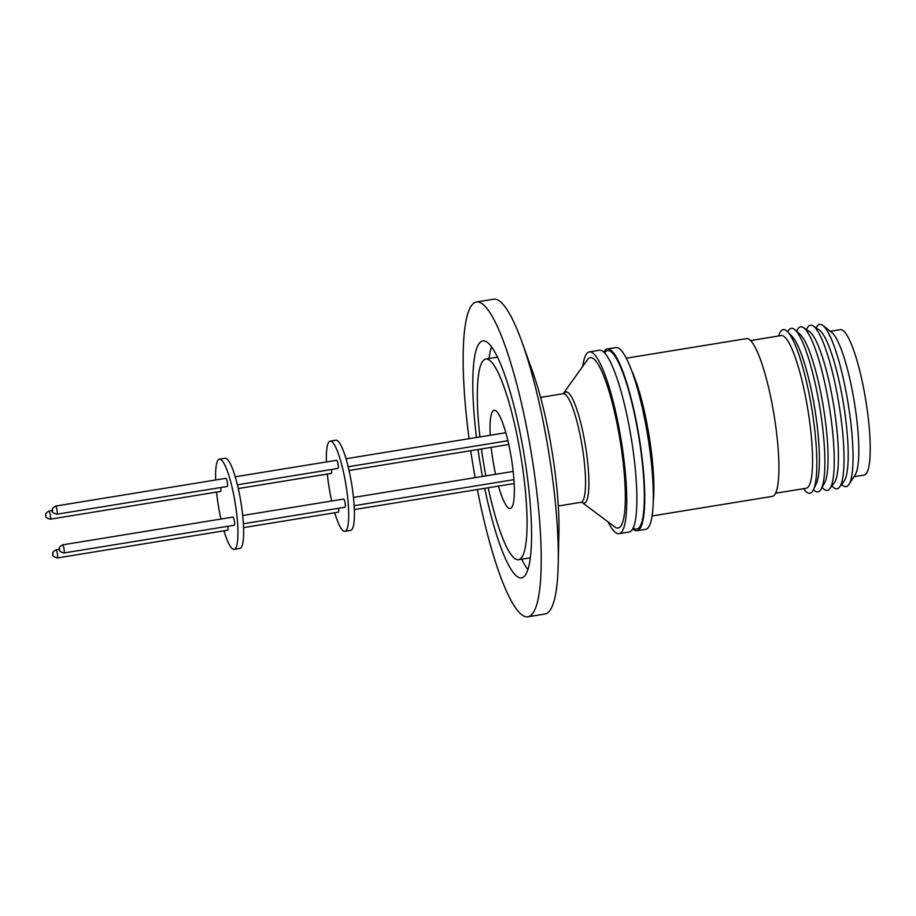 <?xml version="1.0" encoding="UTF-8"?>
<svg xmlns="http://www.w3.org/2000/svg" width="916" height="916" viewBox="0 0 916 916"><rect width="100%" height="100%" fill="white"/><g stroke="black" fill="none" stroke-linecap="round" stroke-linejoin="round"><path stroke-width="1.37" d="M830.297 331.306L840.35 329.657A73.669 13.74 80.7 0 1 864.532 393.079A73.669 13.74 80.7 0 1 864.051 475.083L853.987 476.721M816.11 327.905L816.832 326.737A82.177 15.32 80.7 0 1 822.992 325.546L831.865 332.542A73.669 13.74 80.7 0 1 853.105 394.945A73.669 13.74 80.7 0 1 855.086 475.038L848.892 484.495A82.177 15.32 80.7 0 1 842.674 485.32L841.609 484.438M822.992 325.546A82.177 15.32 80.7 0 1 846.682 395.151A82.177 15.32 80.7 0 1 848.892 484.495M806.32 329.508L807.523 327.55A82.875 15.446 80.7 0 1 813.248 325.993L819.27 330.023A77.86 14.519 80.7 0 1 842.182 396.307A77.86 14.519 80.7 0 1 843.934 481.427L839.503 487.163A82.875 15.446 80.7 0 1 833.583 487.495L831.82 486.03M813.248 325.993A82.875 15.446 80.7 0 1 837.636 396.559A82.875 15.446 80.7 0 1 839.503 487.163M796.485 331.168L797.733 329.142A82.875 15.446 80.7 0 1 803.458 327.585L809.481 331.615A77.86 14.519 80.7 0 1 832.392 397.899A77.86 14.519 80.7 0 1 834.144 483.03L829.713 488.755A82.875 15.446 80.7 0 1 823.793 489.098L821.973 487.575M803.458 327.585A82.875 15.446 80.7 0 1 827.846 398.151A82.875 15.446 80.7 0 1 829.713 488.755M787.714 331.855L787.886 331.523A82.875 15.446 80.7 0 1 795.019 329.852L800.195 334.466A77.356 14.416 80.7 0 1 822.076 399.639A77.356 14.416 80.7 0 1 824.434 483.27L820.988 489.293A82.875 15.446 80.7 0 1 813.694 489.968L813.431 489.705M795.019 329.852A82.875 15.446 80.7 0 1 818.469 399.674A82.875 15.446 80.7 0 1 820.988 489.293M778.646 335.977L778.795 335.531A82.875 15.446 80.7 0 1 787.634 331.775L792.168 336.447A77.356 14.416 80.7 0 1 813.454 401.036A77.356 14.416 80.7 0 1 816.19 483.946L813.385 489.808A82.875 15.446 80.7 0 1 803.801 489.052L803.527 488.675M787.634 331.775A82.875 15.446 80.7 0 1 810.442 400.979A82.875 15.446 80.7 0 1 813.385 489.808M750.605 340.546L781.188 335.565A77.356 14.416 80.7 0 1 806.572 402.158A77.356 14.416 80.7 0 1 806.069 488.262L775.486 493.243M626.315 358.19L746.483 338.611A79.932 14.896 80.7 0 1 772.726 407.425A79.932 14.896 80.7 0 1 772.188 496.392L652.02 515.971M603.85 352.076A92.081 17.164 80.7 0 1 607.377 348.962L615.953 347.565A92.081 17.164 80.7 0 1 646.181 426.833A92.081 17.164 80.7 0 1 645.562 529.334L636.986 530.73A92.081 17.164 80.7 0 1 632.658 528.898M607.377 348.962A92.081 17.164 80.7 0 1 637.605 428.23A92.081 17.164 80.7 0 1 636.986 530.73M604.64 352.866A90.455 16.866 80.7 0 1 606.083 351.263A90.455 16.866 80.7 0 1 637.33 428.436A90.455 16.866 80.7 0 1 638.28 528.429A90.455 16.866 80.7 0 1 633.151 527.891M582.725 366.56A92.081 17.164 80.7 0 1 589.377 351.893L599.522 350.244A92.081 17.164 80.7 0 1 629.75 429.512A92.081 17.164 80.7 0 1 629.132 532.013L618.987 533.662A92.081 17.164 80.7 0 1 608.029 521.868M589.377 351.893A92.081 17.164 80.7 0 1 619.605 431.161A92.081 17.164 80.7 0 1 618.987 533.662M558.279 506.01L580.904 502.323A55.029 10.259 -99.3 0 0 581.271 441.077A55.029 10.259 -99.3 0 0 563.214 393.697L587.534 359.61A86.333 16.099 80.7 0 1 618.632 431.894A86.333 16.099 80.7 0 1 614.796 526.929L582.061 502.449A56.323 10.5 80.7 0 0 584.523 440.413A56.323 10.5 80.7 0 0 564.256 393.216L564.233 393.262M495.567 474.305A49.727 9.274 80.7 0 1 493.85 465.671A49.727 9.274 80.7 0 1 491.182 447.351M490.209 435.26A49.727 9.274 80.7 0 1 494.182 410.322A49.727 9.274 80.7 0 1 510.498 453.122A49.727 9.274 80.7 0 1 510.166 508.472A49.727 9.274 80.7 0 1 498.487 486.087M326.44 461.939A45.674 8.519 80.7 0 1 330.172 441.146L335.886 440.207A45.674 8.519 80.7 0 1 350.885 479.537A45.674 8.519 80.7 0 1 350.576 530.375L344.863 531.303A45.674 8.519 80.7 0 1 334.718 512.765M330.172 441.146A45.674 8.519 80.7 0 1 345.172 480.465A45.674 8.519 80.7 0 1 344.863 531.303M331.695 501.006A45.674 8.519 80.7 0 1 329.875 491.984A45.674 8.519 80.7 0 1 327.298 474.053M238.297 488.549L331.34 473.389A4.122 0.767 -99.3 0 0 331.489 469.473M243.37 523.757L345.023 507.201A4.122 0.767 -99.3 0 0 345.046 502.598A4.122 0.767 -99.3 0 0 343.695 499.048L242.694 515.502M243.553 527.616L338.382 512.17A4.122 0.767 -99.3 0 0 338.531 508.254M237.427 484.804L337.981 468.42A4.122 0.767 -99.3 0 0 338.004 463.828A4.122 0.767 -99.3 0 0 336.653 460.279L235.275 476.789M215.672 479.984A45.674 8.519 80.7 0 1 219.416 459.191L225.13 458.252A45.674 8.519 80.7 0 1 240.118 497.583A45.674 8.519 80.7 0 1 239.82 548.421L234.107 549.348A45.674 8.519 80.7 0 1 223.962 530.811M219.416 459.191A45.674 8.519 80.7 0 1 234.404 498.51A45.674 8.519 80.7 0 1 234.107 549.348M220.939 519.051A45.674 8.519 80.7 0 1 219.107 510.029A45.674 8.519 80.7 0 1 216.542 492.098M50.254 519.189C46.43 517.987 44.976 516.864 45.892 515.834C46.762 514.792 43.304 514.632 48.926 511.048A4.122 0.767 80.7 0 1 50.277 514.597A4.122 0.767 80.7 0 1 50.254 519.189L220.584 491.434A4.122 0.767 -99.3 0 0 220.722 487.518M234.256 525.234A4.122 0.767 -99.3 0 0 234.29 520.643A4.122 0.767 -99.3 0 0 232.927 517.093L62.597 544.848A4.122 0.767 80.7 0 1 63.96 548.398A4.122 0.767 80.7 0 1 63.925 552.989L234.256 525.234M57.296 557.959C53.472 556.756 52.017 555.634 52.933 554.604C53.804 553.562 50.346 553.401 55.968 549.818A4.122 0.767 80.7 0 1 57.319 553.367A4.122 0.767 80.7 0 1 57.296 557.959L227.626 530.215A4.122 0.767 -99.3 0 0 227.763 526.299M227.214 486.465A4.122 0.767 -99.3 0 0 227.248 481.873A4.122 0.767 -99.3 0 0 225.886 478.324L55.555 506.079A4.122 0.767 80.7 0 1 56.907 509.628A4.122 0.767 80.7 0 1 56.884 514.22L227.214 486.465M558.21 564.348L558.909 532.769A115.496 21.537 -99.3 0 0 550.092 440.172A115.496 21.537 -99.3 0 0 532.688 371.804L521.994 342.08A159.487 29.736 80.7 0 1 546.028 436.497A159.487 29.736 80.7 0 1 558.21 564.348A159.487 29.736 80.7 0 1 547.699 612.804A159.487 29.736 80.7 0 1 544.963 614.018L527.822 616.812A159.487 29.736 80.7 0 1 477.35 489.522M469.072 438.707A159.487 29.736 80.7 0 1 473.79 303.196A159.487 29.736 80.7 0 1 476.526 301.982A159.487 29.736 80.7 0 1 530.238 446.939A159.487 29.736 80.7 0 1 530.559 615.598A159.487 29.736 80.7 0 1 527.822 616.812M475.129 477.637A159.487 29.736 80.7 0 1 470.732 450.683M476.457 437.505A120.076 22.385 80.7 0 1 480.797 341.794A120.076 22.385 80.7 0 1 482.869 340.878A120.076 22.385 80.7 0 1 523.299 450.019A120.076 22.385 80.7 0 1 523.54 577A120.076 22.385 80.7 0 1 521.479 577.916A120.076 22.385 80.7 0 1 484.736 488.32M479.938 436.932A101.665 18.95 80.7 0 1 484.083 359.839A101.665 18.95 80.7 0 1 485.824 359.061A101.665 18.95 80.7 0 1 520.059 451.451A101.665 18.95 80.7 0 1 520.265 558.955A101.665 18.95 80.7 0 1 518.525 559.733A101.665 18.95 80.7 0 1 488.217 487.759M485.835 475.896A101.665 18.95 80.7 0 1 481.438 448.943M491.514 346.695A120.076 22.385 -99.3 0 0 489.064 358.534M521.765 559.207A120.076 22.385 -99.3 0 0 527.834 569.649M482.423 476.446A120.076 22.385 80.7 0 1 478.026 449.493M476.526 301.982L493.667 299.189A159.487 29.736 80.7 0 1 521.994 342.08M631.742 370.785A79.932 14.896 80.7 0 1 647.715 427.783A79.932 14.896 80.7 0 1 653.165 502.3M349.053 470.503L508.781 444.489M354.126 505.712L513.91 479.675M354.32 509.571L514.139 483.534M348.183 466.759L507.922 440.733M63.925 552.989C60.113 551.787 58.658 550.665 59.563 549.634C60.433 548.592 56.975 548.432 62.597 544.848M56.884 514.22C53.071 513.006 51.617 511.895 52.521 510.865C53.391 509.823 49.933 509.662 55.555 506.079M518.525 559.733L530.284 557.821M485.824 359.061L497.583 357.137M55.968 549.818L59.506 549.245M48.926 511.048L52.464 510.464M346.03 458.744L505.861 432.707M353.45 497.457L513.166 471.442M540.589 397.384L563.214 393.697M580.904 502.323L582.015 502.415"/></g></svg>
